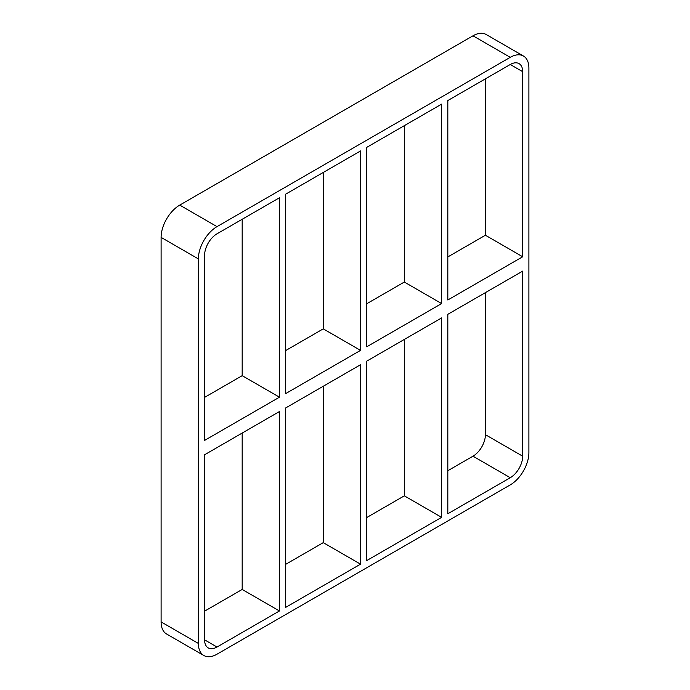 <?xml version="1.0" encoding="UTF-8"?>
<svg xmlns="http://www.w3.org/2000/svg" width="690" height="690" viewBox="0 0 690 690"><rect width="100%" height="100%" fill="white"/><g stroke="black" fill="none" stroke-linecap="round" stroke-linejoin="round"><path stroke-width="1.03" d="M360.534 350.382L285.669 393.602L285.669 194.166L360.534 150.946L360.534 350.382L323.256 328.863L285.669 350.563M360.534 564.161L285.669 607.381L285.669 407.954L360.534 364.725L360.534 564.161L323.256 542.642L323.256 386.253M279.459 397.19L204.594 440.41L204.594 255.326A17.569 10.143 120 0 1 217.014 233.806L279.459 197.754L279.459 397.19L242.181 375.671L204.594 397.371M242.181 219.273L242.181 375.671M242.181 433.061L242.181 589.45L279.459 610.969L217.014 647.022L204.594 639.846A17.569 10.143 120 0 0 208.233 647.893A17.569 10.143 120 0 0 217.014 647.022M204.594 639.846L204.594 454.762L279.459 411.533L279.459 610.969M366.744 346.794L366.744 147.358L441.609 104.138L441.609 303.574L366.744 346.794M366.744 560.573L366.744 361.137L441.609 317.918L441.609 517.353L366.744 560.573M323.256 172.466L323.256 328.863M441.609 517.353L404.331 495.834L366.744 517.534M285.669 564.342L323.256 542.642M204.594 611.15L242.181 589.45M161.106 621.914A26.358 15.215 120 0 0 166.557 633.981L203.835 655.5A26.358 15.215 -60 0 1 198.375 643.434L161.106 621.914L161.106 237.386L198.375 258.914A26.358 15.215 -60 0 1 217.014 226.631L179.736 205.111A26.358 15.215 120 0 0 161.106 237.386M179.736 205.111L472.986 35.802L510.264 57.33A26.358 15.215 -60 0 1 523.443 56.019A26.358 15.215 -60 0 1 528.894 68.086L528.894 452.614A26.358 15.215 -60 0 1 510.264 484.889L217.014 654.198A26.358 15.215 -60 0 1 203.835 655.5M523.443 56.019L486.165 34.5A26.358 15.215 120 0 0 472.986 35.802M404.331 339.437L404.331 495.834M404.331 125.658L404.331 282.046L366.744 303.747M447.819 256.939L485.406 235.238L485.406 78.85M447.819 470.727L472.986 456.193L510.264 477.722A17.569 10.143 120 0 0 522.684 456.193L485.406 434.674A17.569 10.143 -60 0 1 472.986 456.193M485.406 434.674L485.406 292.629M510.264 57.33L217.014 226.631M198.375 258.914L198.375 643.434M522.684 71.674L522.684 256.766L447.819 299.986L447.819 100.55L510.264 64.498L522.684 71.674A17.569 10.143 120 0 0 519.044 63.627A17.569 10.143 120 0 0 510.264 64.498M510.264 477.722L447.819 513.765L447.819 314.329L522.684 271.11L522.684 456.193M404.331 282.046L441.609 303.574M485.406 235.238L522.684 256.766"/></g></svg>
